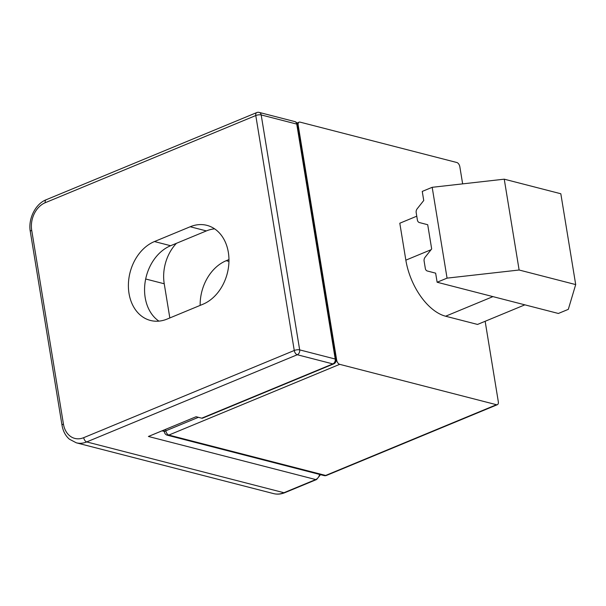 <?xml version="1.0" encoding="UTF-8"?>
<svg xmlns="http://www.w3.org/2000/svg" width="606" height="606" viewBox="0 0 606 606"><rect width="100%" height="100%" fill="white"/><g stroke="black" fill="none" stroke-linecap="round" stroke-linejoin="round"><path stroke-width="0.91" d="M519.122 270.011L447.061 278.131L432.184 187.307L422.253 191.413L423.738 200.503L417.148 208.828A3.886 2.977 104.4 0 0 416.178 212.592L417.398 220.031A3.886 2.977 104.4 0 0 419.397 222.561L427.707 224.72L431.677 248.945L425.086 257.27A3.886 2.977 -75.6 0 0 424.109 261.034L425.329 268.473A3.886 2.977 -75.6 0 0 427.336 271.003L435.638 273.162L437.131 282.245L558.368 313.469L568.307 309.355L575.7 284.585L560.823 193.753L504.245 179.179L519.122 270.011L575.7 284.585M416.769 216.19L399.801 223.22L405.846 260.156A51.184 28.58 67.5 0 0 445.607 316.218L477.536 324.437L524.864 304.841M336.133 360.29L336.663 360.078L298.182 125.131A3.886 2.174 67.5 0 1 299.122 122.162A3.886 2.174 67.5 0 1 300.015 122.117L456.826 162.506A3.886 2.174 67.5 0 1 459.84 166.764L462.643 183.868M485.148 321.286L498.314 401.71A3.886 2.174 67.5 0 1 497.382 404.679L326.551 475.407A3.886 2.174 -112.5 0 1 325.657 475.452L496.488 404.717L339.678 364.335L168.847 435.063L325.657 475.452A3.886 2.977 -75.6 0 1 324.089 475.581L167.286 435.199A3.886 2.977 104.4 0 0 168.847 435.063A3.886 2.174 -112.5 0 1 165.824 430.805L198.389 417.329M336.663 360.078A3.886 2.174 67.5 0 0 339.678 364.335M496.488 404.717A3.886 2.174 67.5 0 0 497.382 404.679M228.962 259.557L226.212 260.701A41.466 31.717 -75.6 0 0 200.147 305.401M176.429 243.317A38.875 29.739 -75.6 0 0 164.234 283.775L169.831 317.953M432.184 187.307L504.245 179.179M447.061 278.131L437.131 282.245M228.341 252.346A41.466 31.717 104.4 0 1 202.904 304.257L167.15 319.059A41.466 31.717 104.4 0 1 150.462 320.46A41.466 31.717 104.4 0 1 128.457 283.025A41.466 31.717 104.4 0 1 154.454 241.552L190.216 226.75A41.466 31.717 104.4 0 1 206.904 225.349A41.466 31.717 104.4 0 1 228.341 252.346M158.908 321.127A41.466 31.717 104.4 0 1 145.182 281.745A41.466 31.717 104.4 0 1 170.619 245.718L206.381 230.916A41.466 31.717 104.4 0 1 214.615 228.848M201.737 418.185L332.845 363.911A3.886 2.174 67.5 0 0 333.739 363.865L202.631 418.148A3.886 2.174 -112.5 0 1 201.737 418.185L196.079 416.731L148.409 436.471L315.726 479.558L283.941 492.723A3.886 2.174 67.5 0 0 284.835 492.678C281.017 494.231 277.245 494.534 273.511 493.595A25.914 19.824 -75.6 0 0 283.941 492.723L86.719 441.925A25.914 19.824 104.4 0 1 76.288 442.804L273.511 493.595M431.063 249.717L405.846 260.156M228.954 261.406L226.212 260.701M165.589 429.359L165.824 430.805A3.886 1.25 -9.3 0 0 164.415 432.063A3.886 3.886 0 0 0 167.286 435.199M298.182 125.131L297.713 125.328M164.234 283.775L145.682 278.995M492.936 296.622L445.607 316.218M333.739 363.865A3.886 3.886 0 0 0 336.088 359.646A3.886 1.25 170.7 0 0 335.232 359.04A3.886 2.977 -75.6 0 1 332.845 363.911L297.281 354.745A3.886 2.977 -75.6 0 0 299.667 349.882L335.232 359.04L296.751 124.094L261.186 114.935L299.667 349.882A3.886 1.25 170.7 0 0 294.258 350.488L255.785 115.541L45.223 202.722A22.028 16.847 -75.6 0 0 31.709 230.303L63.441 424.071A22.028 16.847 -75.6 0 0 83.696 437.668L294.258 350.488A3.886 2.174 -112.5 0 0 297.281 354.745L86.719 441.925A3.886 2.174 67.5 0 1 83.696 437.668M162.007 430.836L164.317 431.434M154.454 241.552L170.619 245.718M190.216 226.75L206.381 230.916M320.491 474.657L316.612 479.52A3.886 2.174 -112.5 0 1 315.726 479.558A6.477 4.954 104.4 0 0 319.604 474.422M336.088 359.646L297.614 124.7A3.886 1.25 170.7 0 0 296.751 124.094A3.886 2.977 -75.6 0 0 294.743 121.564L259.179 112.405A3.886 3.886 0 0 0 256.724 112.58A3.886 2.174 67.5 0 0 255.785 115.541A3.886 1.25 170.7 0 1 261.186 114.935A3.886 2.977 -75.6 0 0 259.179 112.405M45.223 202.722A3.886 2.174 -112.5 0 1 46.162 199.753C35.466 203.828 27.952 218.902 30.3 231.553A3.886 1.25 170.7 0 1 31.709 230.303M63.441 424.071A3.886 1.25 170.7 0 0 62.032 425.329L30.3 231.553M299.122 122.162L296.94 123.063M324.089 475.581A3.886 3.886 0 0 0 326.551 475.407M164.074 429.987L164.415 432.063M316.612 479.52L284.835 492.678M297.614 124.7A3.886 3.886 0 0 0 294.743 121.564M256.724 112.58L46.162 199.753M62.032 425.329C63.047 431.169 65.486 435.782 69.357 439.161L76.288 442.804"/></g></svg>
